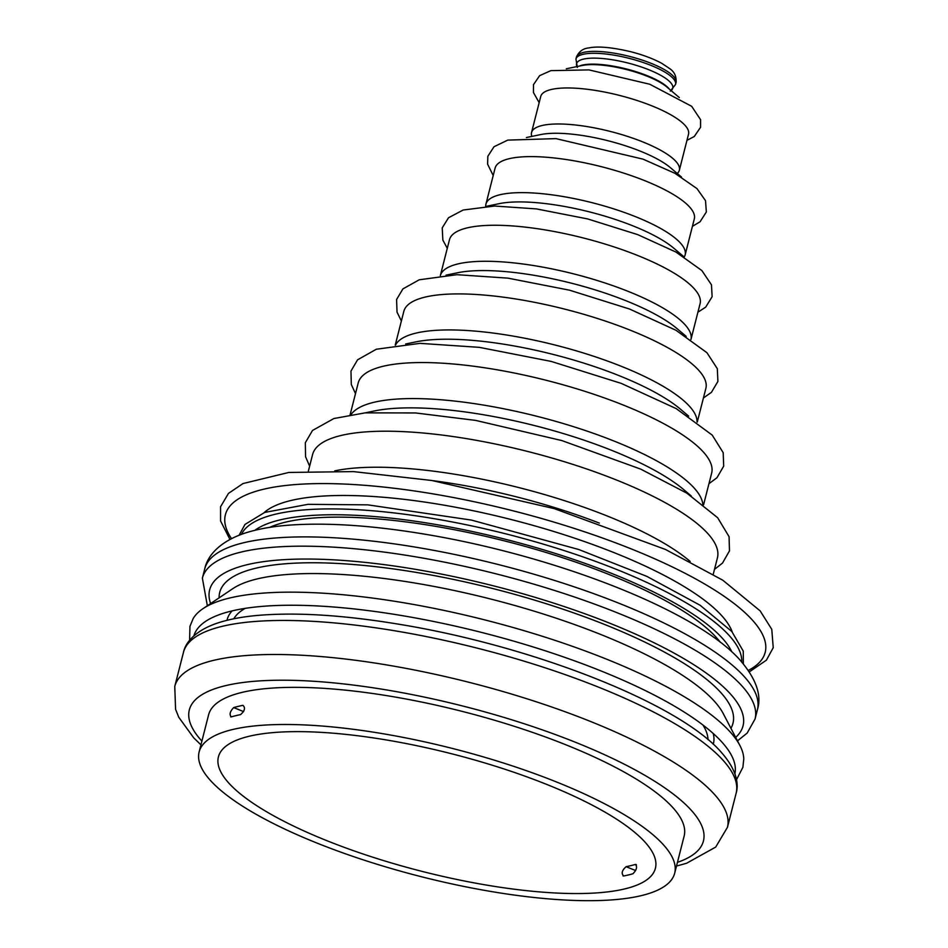 <?xml version="1.0" encoding="UTF-8"?>
<svg xmlns="http://www.w3.org/2000/svg" width="948" height="948" viewBox="0 0 948 948"><rect width="100%" height="100%" fill="white"/><g stroke="black" fill="none" stroke-linecap="round" stroke-linejoin="round"><path stroke-width="1.42" d="M233.67 707.575C229.937 711.545 229.155 714.638 231.312 716.866A245.378 65.993 14.3 0 1 240.543 714.626C244.774 710.858 245.568 707.765 242.913 705.336A245.378 65.993 -165.7 0 0 233.67 707.575L243.589 711.604M230.672 716.854L231.312 716.866M199.127 751.989L208.596 714.851A245.378 65.993 14.3 0 1 462.671 711.51A245.378 65.993 14.3 0 1 684.148 836.065L674.68 873.203A245.378 65.993 14.3 0 1 314.795 842.191A245.378 65.993 14.3 0 1 199.127 751.989A245.378 65.993 14.3 0 1 453.203 748.647A245.378 65.993 14.3 0 1 674.68 873.203M324.69 839.798A225.482 60.636 14.3 0 1 218.407 756.895A225.482 60.636 14.3 0 1 451.888 753.838A225.482 60.636 14.3 0 1 655.412 868.285A225.482 60.636 14.3 0 1 324.69 839.798M636.452 864.896L635.361 864.446C637.494 866.662 636.712 869.754 633.003 873.736A225.482 60.636 14.3 0 1 623.76 875.976C621.082 873.546 621.876 870.454 626.118 866.685A225.482 60.636 -165.7 0 0 635.361 864.446L635.99 864.458M623.76 875.976L623.014 875.916M193.878 635.847A279.174 75.07 14.3 0 1 212.767 617.373A279.174 75.07 14.3 0 1 482.757 632.731A279.174 75.07 14.3 0 1 727.14 748.482A279.174 75.07 14.3 0 1 734.89 773.758M189.612 640.315L189.956 626.344L193.143 618.617A284.957 76.634 14.3 0 1 203.014 608.64A284.957 76.634 14.3 0 1 485.945 620.205A284.957 76.634 14.3 0 1 739.89 745.484A284.957 76.634 14.3 0 1 743.777 758.969L742.888 767.276L736.489 779.718M269.647 527.384A245.378 65.993 14.3 0 1 506.054 541.296A245.378 65.993 14.3 0 1 720.29 642.246M254.917 530.288A252.014 67.77 14.3 0 1 506.505 539.566A252.014 67.77 14.3 0 1 731.82 651.845M264.077 512.655A245.378 65.993 14.3 0 1 511.576 519.634A245.378 65.993 14.3 0 1 732.223 631.984M432.892 480.672A208.904 56.181 14.3 0 1 599.314 523.095M334.774 470.86A208.904 56.181 14.3 0 1 519.694 487.793A208.904 56.181 14.3 0 1 690.168 561.441M308.373 471.061L312.567 454.602A208.904 56.181 14.3 0 1 528.877 451.769A208.904 56.181 14.3 0 1 717.435 557.803L713.24 574.263M365.17 412.866L374.555 410.922A182.383 49.047 14.3 0 1 535.49 425.818A182.383 49.047 14.3 0 1 683.923 489.784L691.234 495.97M351.068 414.549A182.383 49.047 14.3 0 1 537.86 416.528A182.383 49.047 14.3 0 1 702.812 504.206M350.12 414.714L358.202 382.98A182.383 49.047 14.3 0 1 547.043 380.504A182.383 49.047 14.3 0 1 711.664 473.076L703.57 504.798M405.649 343.994L416.125 341.837A155.851 41.913 14.3 0 1 553.656 354.552A155.851 41.913 14.3 0 1 680.498 409.216L688.663 416.136M395.529 345.06A155.851 41.913 14.3 0 1 556.026 345.273A155.851 41.913 14.3 0 1 697.041 421.907M395.233 345.096L403.836 311.359A155.851 41.913 14.3 0 1 565.209 309.249A155.851 41.913 14.3 0 1 705.881 388.348L697.278 422.085M446.01 275.145L457.694 272.74A129.319 34.78 14.3 0 1 571.822 283.298A129.319 34.78 14.3 0 1 677.073 328.66L686.186 336.374M440.322 275.643A129.319 34.78 14.3 0 1 574.192 274.008A129.319 34.78 14.3 0 1 690.95 339.526L700.098 303.633A129.319 34.78 14.3 0 0 583.375 237.984A129.319 34.78 14.3 0 0 449.471 239.749L440.322 275.643M486.265 206.332L499.276 203.642A102.799 27.646 14.3 0 1 589.988 212.032A102.799 27.646 14.3 0 1 673.649 248.092L683.781 256.671M485.684 206.356A102.799 27.646 14.3 0 1 485.921 204.152A102.799 27.646 14.3 0 1 592.358 202.754A102.799 27.646 14.3 0 1 685.131 254.929A102.799 27.646 14.3 0 1 684.278 256.979M485.921 204.152L495.093 168.128A102.799 27.646 14.3 0 1 601.542 166.73A102.799 27.646 14.3 0 1 694.315 218.905L685.131 254.929M526.389 137.531L540.846 134.545A76.267 20.512 14.3 0 1 608.154 140.778A76.267 20.512 14.3 0 1 670.224 167.523L681.482 177.063M531.84 136.405A76.267 20.512 14.3 0 1 531.544 132.53A76.267 20.512 14.3 0 1 610.512 131.488A76.267 20.512 14.3 0 1 679.361 170.202A76.267 20.512 14.3 0 1 677.239 173.472M531.544 132.53L540.727 96.506A76.267 20.512 14.3 0 1 619.696 95.464A76.267 20.512 14.3 0 1 688.532 134.178L679.361 170.202M566.323 68.777L582.416 65.459A49.734 13.379 14.3 0 1 626.32 69.512A49.734 13.379 14.3 0 1 666.8 86.967L679.325 97.573M201.9 741.111A265.274 71.337 14.3 0 1 463.999 706.331A265.274 71.337 14.3 0 1 677.453 862.336M183.45 652.402C185.322 643.23 193.795 631.901 214.758 624.021C226.228 619.874 240.2 617.03 256.671 615.501C296.001 612.029 344.124 615.051 401.051 624.59C534.008 646.548 680.628 703.997 722.009 753.139C736.857 770.238 738.883 784.316 736.122 793.286A285.17 76.693 14.3 0 0 478.728 648.527A285.17 76.693 14.3 0 0 183.45 652.402L174.764 686.447A285.17 76.693 14.3 0 1 470.054 682.572A285.17 76.693 14.3 0 1 727.448 827.32L715.693 847.085L686.577 863.261L676.505 866.069M233.801 618.783A245.378 65.993 14.3 0 1 245.224 608.355M702.966 725.03A245.378 65.993 14.3 0 1 708.002 739.665M226.987 620.324A250.912 67.474 14.3 0 1 232.153 610.879M713.228 733.503A250.912 67.474 14.3 0 1 713.251 744.263M203.014 608.64L232.876 588.613A260.273 69.986 14.3 0 1 491.301 599.183A260.273 69.986 14.3 0 1 723.253 713.607L739.89 745.484M219.118 597.844A264.836 71.219 14.3 0 1 493.944 588.838A264.836 71.219 14.3 0 1 730.92 728.301M210.598 603.556A275.228 74.015 14.3 0 1 494.631 586.137A275.228 74.015 14.3 0 1 735.672 737.39M204.744 568.847C207.683 554.734 221.204 540.668 246.042 532.764C258.603 528.842 273.332 526.27 290.207 525.074C328.269 522.455 373.595 525.571 426.197 534.411C553.869 555.789 693.237 609.137 738.871 658.73C755.864 677.95 762.05 694.943 757.416 709.72A285.17 76.693 14.3 0 0 500.023 564.972A285.17 76.693 14.3 0 0 204.744 568.847L202.374 578.126A285.17 76.693 14.3 0 1 497.664 574.251A285.17 76.693 14.3 0 1 755.058 718.999L747.166 733.077L737.473 740.862M241.432 534.34A258.531 69.524 14.3 0 1 507.832 534.364A258.531 69.524 14.3 0 1 741.727 661.858M231.502 538.618A278.546 74.904 14.3 0 1 513.78 510.996A278.546 74.904 14.3 0 1 748.399 670.378M579.157 66.135A49.225 13.236 14.3 0 1 626.45 68.979A49.225 13.236 14.3 0 1 669.335 89.112M576.917 66.585A49.628 13.343 14.3 0 1 627.967 63.018A49.628 13.343 14.3 0 1 671.077 90.593M577.368 67.462L575.946 59.049A51.393 13.817 14.3 0 1 629.164 58.349A51.393 13.817 14.3 0 1 675.557 84.443L670.272 91.138M575.946 59.049L576.431 57.129A51.393 13.817 14.3 0 1 629.65 56.43A51.393 13.817 14.3 0 1 676.043 82.523L675.557 84.443M626.118 866.685L635.67 870.56M174.764 686.447L175.581 709.294L178.757 717.245L193.759 737.9L200.952 744.844M736.122 793.286L727.448 827.32M202.374 578.126L207.351 605.736M757.416 709.72L755.058 718.999M239.109 535.217L244.999 524.422L264.693 512.43L307.981 504.336L367.836 504.857L471.405 520.073L578.79 549.52L646.88 576.396L700.122 605.262L731.809 631.51L743.268 651.134L743.351 663.742M749.382 671.848L766.411 660.152L773.236 647.685L771.767 629.306L760.13 610.856L722.814 580.223L665.472 549.461L554.201 508.602L431.743 480.482L353.391 471.594L288.773 472.459L242.984 483.563L228.468 493.398L220.564 506.765L220.564 520.95L229.937 539.436M714.496 569.345L722.506 563.1L729.474 550.847L729.071 536.698L717.672 517.738L686.897 493.185L640.682 469.106L561.797 440.559L475.623 420.391L415.544 412.949L365.122 412.866L333.897 418.53L312.508 430.463L305.339 442.692L305.564 456.758L309.629 466.143M708.95 483.681L716.949 477.745L723.691 466.132L723.182 452.658L712.232 435.12L676.244 408.624L621.248 383.383L551.238 361.425L479.321 347.347L420.035 343.354L376.332 349.231L357.55 359.837L350.973 371.083L351.305 384.485L355.5 393.598M703.428 397.97L711.438 392.33L717.909 381.416L717.316 368.701L706.947 352.715L675.96 330.26L629.484 309.001L569.499 290.183L507.867 278.131L456.96 274.695L419.229 279.79L402.912 288.903L396.596 299.485L397.022 312.129L401.383 320.981M697.918 312.2L705.691 307.128L712.126 296.7L711.474 284.827L701.852 270.536L675.877 252.026L637.708 234.618L587.748 218.952L536.426 208.904L494.631 206.036L463.134 210.029L448.523 217.744L442.23 227.876L442.858 240.081L447.278 248.305M692.431 226.323L700.062 221.785L706.343 211.997L705.525 200.692L696.958 188.581L674.905 173.294L643.028 159.146L555.966 138.621L507.737 140.114L494.015 146.739L487.853 156.266L487.604 164.182L493.209 175.546M686.968 140.34L694.28 136.512L700.56 127.281L700.584 119.697L691.673 106.306L649.771 84.242L588.992 69.903L550.883 70.638L539.649 75.65L533.487 84.656L533.44 92.489L539.163 102.657M576.431 57.129C578.896 51.536 583.02 48.467 588.803 47.921C597.773 46.049 611.59 47.27 630.23 51.583C642.614 54.723 653.148 58.658 661.834 63.374L669.679 68.6C674.466 71.858 676.576 76.504 676.043 82.523"/></g></svg>
